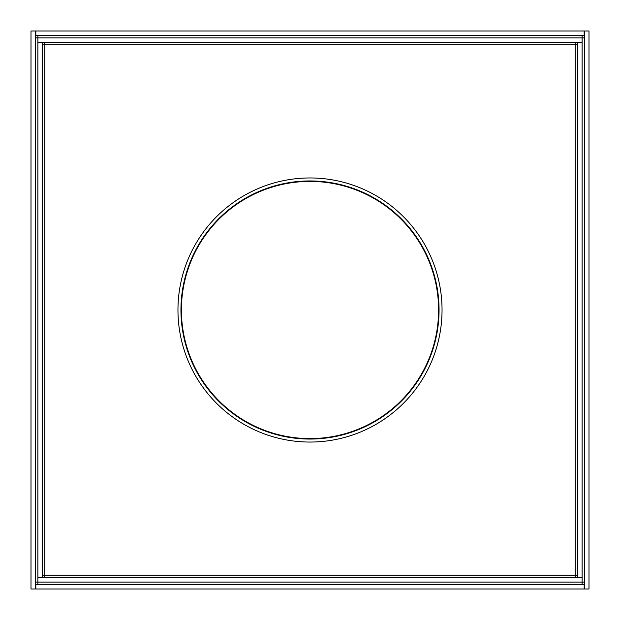 <?xml version="1.0" encoding="UTF-8"?>
<svg xmlns="http://www.w3.org/2000/svg" width="620" height="620" viewBox="0 0 620 620"><rect width="100%" height="100%" fill="white"/><g stroke="black" fill="none" stroke-linecap="round" stroke-linejoin="round"><path stroke-width="0.93" d="M584.179 589L35.821 589L35.821 584.404L584.179 584.404L584.179 589M582.11 584.404L582.11 582.11L584.404 582.11M37.89 584.404L37.89 582.11L35.596 582.11M582.11 35.596L582.11 37.89L584.404 37.89M37.89 35.596L37.89 37.89L35.596 37.89M584.179 35.596L35.821 35.596L35.821 31L584.179 31L584.179 35.596M589 589L589 31L584.404 31L584.404 589L589 589M31 589L31 31L35.596 31L35.596 589L31 589M37.89 42.478L37.89 37.89L582.11 37.89L582.11 42.478L37.89 42.478L42.478 42.594L42.478 577.406L37.89 577.406L37.89 42.594M582.11 582.11L37.89 582.11L37.89 577.522L582.11 577.522L582.11 582.11M575.221 577.522L575.221 575.221L577.522 575.221M44.779 577.522L44.779 575.221L575.221 575.221L575.221 44.779L44.779 44.779L44.779 575.221L42.478 575.221M575.221 42.478L575.221 44.779L577.522 44.779M44.779 42.478L44.779 44.779L42.478 44.779M582.11 577.406L582.11 42.594L577.522 42.594L577.522 577.406L582.11 577.522M310 180.947A129.053 129.053 0 0 1 421.763 374.526A129.053 129.053 0 0 1 198.237 374.526A129.053 129.053 0 0 1 310 180.947M195.649 376.022A132.037 132.037 0 0 0 424.351 376.022A132.037 132.037 0 0 0 310 177.963A132.037 132.037 0 0 0 195.649 376.022M434.775 341.108A128.596 128.596 0 0 0 274.551 186.388A128.596 128.596 0 0 0 220.674 402.504A128.596 128.596 0 0 0 434.775 341.108"/></g></svg>
